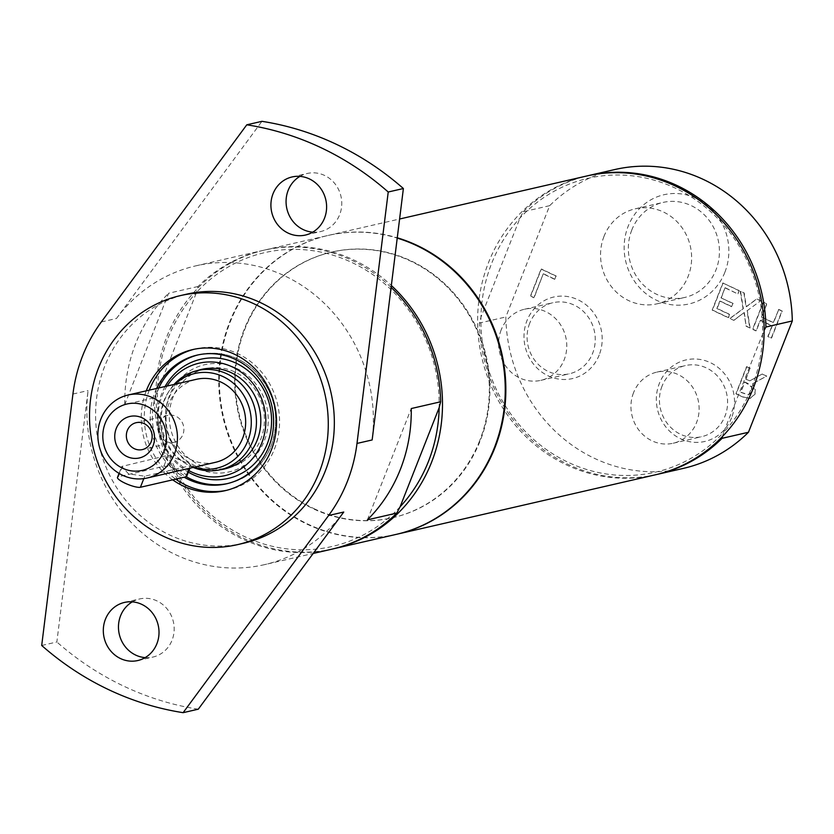 <?xml version="1.0" encoding="UTF-8"?>
<svg xmlns="http://www.w3.org/2000/svg" width="834" height="834" viewBox="0 0 834 834"><rect width="100%" height="100%" fill="white"/><g stroke="black" fill="none" stroke-linecap="round" stroke-linejoin="round"><path stroke-width="0.63" stroke-dasharray="4.17 3.13" d="M236.533 368.378A54.971 51.176 77.1 0 1 257.143 453.633A54.971 51.176 77.1 0 1 175.192 448.942A54.971 51.176 77.1 0 1 165.997 408.941A54.971 51.176 77.1 0 1 236.533 368.378M228.725 467.791A50.884 47.371 -102.9 0 0 264.295 423.453A50.884 47.371 -102.9 0 0 235.063 372.079A50.884 47.371 -102.9 0 0 205.935 368.607M205.466 368.711A50.884 47.371 -102.9 0 0 170.689 428.916A50.884 47.371 -102.9 0 0 228.255 467.895M633.538 392.71A36.477 33.954 -102.9 0 0 639.178 430.5A36.477 33.954 -102.9 0 0 673.205 443.229A36.477 33.954 -102.9 0 0 698.131 400.07A36.477 33.954 -102.9 0 0 656.858 372.131A36.477 33.954 -102.9 0 0 633.538 392.71M501.203 329.837A36.477 33.954 -102.9 0 0 506.843 367.617A36.477 33.954 -102.9 0 0 540.859 380.346A36.477 33.954 -102.9 0 0 565.786 337.186A36.477 33.954 -102.9 0 0 524.523 309.247A36.477 33.954 -102.9 0 0 501.203 329.837M604.014 236.335A48.737 45.37 -102.9 0 0 611.551 286.823A48.737 45.37 -102.9 0 0 657.015 303.826A48.737 45.37 -102.9 0 0 690.312 246.166A48.737 45.37 -102.9 0 0 635.174 208.834A48.737 45.37 -102.9 0 0 604.014 236.335M313.834 508.584A136.265 126.851 -102.9 0 0 393.116 517.612A136.265 126.851 -102.9 0 0 480.228 440.706A136.265 126.851 -102.9 0 0 459.169 299.552A136.265 126.851 -102.9 0 0 332.068 252.004A136.265 126.851 -102.9 0 0 235.615 370.348A136.265 126.851 -102.9 0 0 313.834 508.584M479.623 440.842A136.265 126.851 77.1 0 1 392.512 517.758A136.265 126.851 77.1 0 1 238.357 413.362A136.265 126.851 77.1 0 1 331.463 252.149A136.265 126.851 77.1 0 1 458.564 299.687A136.265 126.851 77.1 0 1 479.623 440.842M396.63 534.281A153.3 142.708 77.1 0 1 307.746 524.054A153.3 142.708 77.1 0 1 219.738 368.545A153.3 142.708 77.1 0 1 328.252 235.407A153.3 142.708 77.1 0 1 397.255 237.794M554.714 279.348L555.976 276.137L541.068 269.059L530.403 296.133L533.823 297.759L543.226 273.886L554.714 279.348L555.976 276.137M556.278 276.075L541.37 268.986L530.705 296.06L534.125 297.686L543.226 273.886M543.528 273.813L555.017 279.275M738.924 290.659L722.828 283.007L712.163 310.092L728.259 317.733L729.521 314.533L716.844 308.507L719.763 301.095L731.585 306.714L732.857 303.513L721.024 297.894L724.986 287.845L737.663 293.87L739.226 290.597L722.828 283.007M723.13 282.945L712.465 310.019L728.562 317.671L729.823 314.46L717.146 308.444L720.065 301.022L731.898 306.641L732.857 303.513M733.159 303.44L721.024 297.894M721.327 297.821L724.986 287.845M725.288 287.772L737.663 293.87M737.965 293.797L739.226 290.597M778.789 309.393L773.566 322.643L761.723 317.014L766.946 303.764L763.527 302.137L752.862 329.211L756.282 330.837L760.462 320.214L772.305 325.844L768.124 336.467L771.544 338.093L782.209 311.009L778.789 309.393L773.264 322.706L761.421 317.087L766.644 303.826L763.225 302.21L752.56 329.284L755.979 330.91L760.16 320.287L772.003 325.917L767.822 336.529L771.241 338.156L781.906 311.082L778.487 309.456M747.014 310.811L760.472 300.897L756.553 299.031L746.044 306.86L743.907 293.026L740.217 291.274L743.073 308.726L729.802 318.473L733.722 320.329L744.032 312.646L746.117 326.219L749.808 327.971L747.014 310.811L760.472 300.897M760.775 300.824L756.855 298.968L746.347 306.787L744.209 292.963L740.519 291.202L743.375 308.663L730.104 318.4L733.722 320.329M734.024 320.266L744.032 312.646M744.335 312.583L746.117 326.219M746.42 326.146L749.808 327.971M750.11 327.908L747.316 310.738M766.769 376.082L762.026 374.049L749.651 380.95L745.732 379.095L749.974 368.315L746.555 366.689L735.89 393.773L742.521 396.921L750.089 398.516L755.187 394.002L752.977 383.515L766.769 376.082L762.026 374.049M762.328 373.976L749.651 380.95M749.954 380.888L745.732 379.095M746.034 379.022L749.974 368.315M750.277 368.253L746.555 366.689M744.856 382.024L747.858 383.452L751.955 387.07L751.736 392.022L748.692 394.847L740.842 392.209L744.856 382.024L751.653 387.143L751.434 392.084L748.39 394.909L740.54 392.282L744.543 382.097M752.977 383.515L766.467 376.155M746.857 366.626L736.193 393.7L742.823 396.848L749.933 398.537L754.885 394.065L755.406 388.415L752.675 383.588M631.818 229.944A48.737 45.37 -102.9 0 0 639.355 280.433A48.737 45.37 -102.9 0 0 684.808 297.436A48.737 45.37 -102.9 0 0 715.968 269.935A48.737 45.37 -102.9 0 0 708.431 219.446A48.737 45.37 -102.9 0 0 662.978 202.443A48.737 45.37 -102.9 0 0 631.818 229.944M724.861 272.322A56.024 52.156 77.1 0 1 634.945 281.923A56.024 52.156 77.1 0 1 669.671 193.78A56.024 52.156 77.1 0 1 724.861 272.322M683.4 468.374A153.3 142.708 77.1 0 1 505.831 316.972L549.669 205.675A153.3 142.708 77.1 0 1 614.721 169.563M599.208 354.971A41.846 38.958 77.1 0 1 532.061 362.144A41.846 38.958 77.1 0 1 557.988 296.31A41.846 38.958 77.1 0 1 599.208 354.971M731.554 417.855A41.846 38.958 77.1 0 1 664.406 425.027A41.846 38.958 77.1 0 1 690.333 359.193A41.846 38.958 77.1 0 1 731.554 417.855M529.684 323.29A36.477 33.954 -102.9 0 0 535.324 361.07A36.477 33.954 -102.9 0 0 569.351 373.799A36.477 33.954 -102.9 0 0 592.661 353.209A36.477 33.954 -102.9 0 0 587.032 315.429A36.477 33.954 -102.9 0 0 553.005 302.7A36.477 33.954 -102.9 0 0 529.684 323.29M662.029 386.163A36.477 33.954 -102.9 0 0 667.669 423.953A36.477 33.954 -102.9 0 0 701.686 436.682A36.477 33.954 -102.9 0 0 725.007 416.093A36.477 33.954 -102.9 0 0 719.367 378.302A36.477 33.954 -102.9 0 0 685.35 365.584A36.477 33.954 -102.9 0 0 662.029 386.163M549.669 205.675L523.293 211.742L519.989 218.039L480.947 317.149L479.456 323.039L505.831 316.972M722.557 436.401L723.578 432.439A150.745 140.331 77.1 0 1 567.85 462.161A150.745 140.331 77.1 0 1 480.947 317.149A150.745 140.331 77.1 0 1 519.989 218.039A150.745 140.331 77.1 0 1 675.717 188.317A150.745 140.331 77.1 0 1 762.62 333.319A150.745 140.331 77.1 0 1 723.578 432.439L764.132 330.42M523.293 211.742A153.3 142.708 77.1 0 1 587.438 175.838M655.211 474.848A153.3 142.708 77.1 0 1 566.025 464.694A153.3 142.708 77.1 0 1 478.018 309.174A153.3 142.708 77.1 0 1 586.531 176.047M656.118 474.64A153.3 142.708 77.1 0 1 479.456 323.039M400.122 506.78A150.745 140.331 77.1 0 1 244.393 536.502A150.745 140.331 77.1 0 1 157.49 391.5L154.186 397.797A153.3 142.708 -102.9 0 0 331.755 549.189M391.104 287.386A153.3 142.708 -102.9 0 0 263.075 250.388A153.3 142.708 -102.9 0 0 198.023 286.5L196.532 292.38A150.745 140.331 -102.9 0 0 157.49 391.5L196.532 292.38A150.745 140.331 77.1 0 1 352.261 262.658A150.745 140.331 77.1 0 1 439.164 407.67M332.662 548.981A153.3 142.708 77.1 0 1 190.288 494.896A153.3 142.708 77.1 0 1 166.894 336.488A153.3 142.708 77.1 0 1 264.899 249.971A153.3 142.708 77.1 0 1 354.085 260.125A153.3 142.708 77.1 0 1 391.334 285.478M198.023 286.5L168.614 293.255L124.777 404.553L154.186 397.797M396.327 534.354A153.3 142.708 77.1 0 1 253.338 480.864A153.3 142.708 77.1 0 1 229.642 322.07A153.3 142.708 77.1 0 1 327.647 235.542A153.3 142.708 77.1 0 1 397.224 238.107M367.408 519.843L411.245 408.545M124.777 404.553A153.3 142.708 77.1 0 1 168.614 293.255M145.147 657.619A29.805 27.751 -102.9 0 0 152.997 657.046A29.805 27.751 -102.9 0 0 173.368 621.778A29.805 27.751 -102.9 0 0 139.643 598.948A29.805 27.751 -102.9 0 0 132.335 601.846M312.75 232.154A29.805 27.751 -102.9 0 0 320.59 231.571A29.805 27.751 -102.9 0 0 340.96 196.303A29.805 27.751 -102.9 0 0 307.246 173.472A29.805 27.751 -102.9 0 0 299.927 176.381M41.7 645.474L56.858 641.992L88.091 390.562A153.3 142.708 77.1 0 0 264.461 564.66L313.188 553.463M101.321 321.966L116.479 318.484L261.949 121.326M116.479 318.484A153.3 142.708 77.1 0 1 195.782 265.858A153.3 142.708 77.1 0 1 284.967 276.012A153.3 142.708 77.1 0 1 372.152 439.956M343.754 512.034A153.3 142.708 77.1 0 1 264.461 564.66M243.58 543.247A127.748 118.928 77.1 0 1 169.25 534.782A127.748 118.928 77.1 0 1 95.92 405.178A127.748 118.928 77.1 0 1 186.347 294.235M198.283 709.192A298.082 277.493 77.1 0 1 56.858 641.992M172.701 479.852A72.391 67.387 77.1 0 1 146.242 390.844M226.629 490.319A72.391 67.387 -102.9 0 0 228.141 489.985A72.391 67.387 -102.9 0 0 279.39 427.123A72.391 67.387 -102.9 0 0 237.836 353.689A72.391 67.387 -102.9 0 0 195.719 348.883A72.391 67.387 -102.9 0 0 194.207 349.258M149.276 390.145A72.391 67.387 -102.9 0 0 175.734 479.154M167.071 386.059A57.692 53.71 -102.9 0 0 188.943 470.657M197.45 370.557A51.103 47.569 -102.9 0 0 165.789 410.474A51.103 47.569 -102.9 0 0 174.337 447.649A51.103 47.569 -102.9 0 0 220.249 469.74M156.636 388.456A66.001 61.445 -102.9 0 0 184.147 477.215M186.733 476.266A12.771 2.763 21.5 0 0 177.663 469.75A12.771 2.763 21.5 0 0 163.818 466.342L118.345 476.798A12.771 2.763 21.5 0 0 117.49 477.35M189.214 468.354L190.235 465.758L144.762 476.204L128.488 473.795L121.785 466.456L168.176 455.281L183.053 461.254C189.714 463.912 192.112 465.414 190.235 465.758L191.028 465.362L189.912 468.197M193.165 467.447A50.884 47.371 77.1 0 1 190.694 466.362A50.884 47.371 77.1 0 1 185.69 463.61A50.884 47.371 77.1 0 1 169.041 391.156A50.884 47.371 77.1 0 1 174.087 384.443M194.145 467.217A48.601 45.244 77.1 0 1 188.474 464.986A48.601 45.244 77.1 0 1 183.699 462.359A48.601 45.244 77.1 0 1 167.801 393.158A48.601 45.244 77.1 0 1 175.067 384.213M215.401 462.338A42.586 39.646 77.1 0 1 190.632 459.513A42.586 39.646 77.1 0 1 166.185 416.312A42.586 39.646 77.1 0 1 196.324 379.334M166.07 441.384A13.803 12.854 -102.9 0 0 174.097 442.301A13.803 12.854 -102.9 0 0 183.866 430.313A13.803 12.854 -102.9 0 0 175.943 416.302A13.803 12.854 -102.9 0 0 167.915 415.395A13.803 12.854 -102.9 0 0 158.137 427.383A13.803 12.854 -102.9 0 0 166.07 441.384M72.933 394.044L88.091 390.562M165.09 386.507A61.153 56.931 -102.9 0 0 161.66 393.773A61.153 56.931 -102.9 0 0 188.348 472.18M158.762 387.966A66.001 61.445 -102.9 0 0 157.073 391.876A66.001 61.445 -102.9 0 0 186.232 476.704M227.776 483.512A66.001 61.445 -102.9 0 0 228.839 483.282A66.001 61.445 -102.9 0 0 271.04 446.023A66.001 61.445 -102.9 0 0 237.669 358.995A66.001 61.445 -102.9 0 0 199.263 354.627A66.001 61.445 -102.9 0 0 198.211 354.877M143.813 478.622L144.762 476.204M168.176 455.281L163.818 466.342M118.345 476.798L122.702 465.726M392.512 517.758L393.116 517.612M331.463 252.149L332.068 252.004M328.252 235.407L399.59 219.008M657.015 303.826L684.808 297.436M635.174 208.834L662.978 202.443M540.859 380.346L569.351 373.799M524.523 309.247L553.005 302.7M673.205 443.229L701.686 436.682M656.858 372.131L685.35 365.584M264.899 249.971L327.647 235.542M195.782 265.858L263.075 250.388M137.839 660.528L152.997 657.046M124.485 602.429L139.643 598.948M305.442 235.052L320.59 231.571M292.088 176.954L307.246 173.472M225.117 490.684L228.141 489.985M192.685 349.582L195.719 348.883M197.147 355.107L199.263 354.627C218.842 350.624 236.595 355.315 252.546 368.701C274.751 390.552 280.975 416.291 271.206 445.909C262.877 465.695 248.751 478.143 228.839 483.282L226.712 483.762M174.337 447.649L175.192 448.942M165.789 410.474L165.997 408.941M119.053 473.389L121.785 466.456M183.699 462.359L185.69 463.61M167.801 393.158L169.041 391.156M167.915 415.395L136.15 422.692M174.097 442.301L142.333 449.599"/><path stroke-width="1.25" d="M205.935 368.607A50.884 47.371 -102.9 0 0 205.466 368.711L197.502 370.546A50.884 47.371 77.1 0 1 227.109 373.913A50.884 47.371 77.1 0 1 256.319 425.538A50.884 47.371 77.1 0 1 220.301 469.73A50.884 47.371 77.1 0 1 193.165 467.447M220.301 469.73L228.255 467.895A50.884 47.371 -102.9 0 0 228.725 467.791M397.255 237.794A153.3 142.708 77.1 0 1 417.438 245.561A153.3 142.708 77.1 0 1 505.446 401.081A153.3 142.708 77.1 0 1 396.932 534.219A153.3 142.708 77.1 0 1 396.63 534.281M587.438 175.838A153.3 142.708 77.1 0 1 588.356 175.62L614.721 169.563A153.3 142.708 77.1 0 1 792.3 320.954L748.463 432.262A153.3 142.708 77.1 0 1 683.4 468.374L657.025 474.431A153.3 142.708 77.1 0 1 656.118 474.64M748.463 432.262L722.088 438.319L722.557 436.401M764.132 330.42L765.925 327.022L792.3 320.954M588.356 175.62A153.3 142.708 77.1 0 1 765.925 327.022M399.59 219.008L586.531 176.047A153.3 142.708 77.1 0 1 675.717 186.201A153.3 142.708 77.1 0 1 763.725 341.721A153.3 142.708 77.1 0 1 655.211 474.848L396.932 534.219M722.088 438.319A153.3 142.708 77.1 0 1 657.025 474.431M313.188 553.463L331.755 549.189A153.3 142.708 -102.9 0 0 396.807 513.077L400.122 506.78A150.745 140.331 -102.9 0 0 439.164 407.67L440.654 401.779A153.3 142.708 -102.9 0 0 391.104 287.386M391.334 285.478A153.3 142.708 77.1 0 1 438.788 438.559A153.3 142.708 77.1 0 1 333.579 548.772A153.3 142.708 77.1 0 1 332.662 548.981M396.807 513.077L367.408 519.843A153.3 142.708 77.1 0 0 381.649 503.329A153.3 142.708 77.1 0 0 411.245 408.545L440.654 401.779M397.224 238.107A153.3 142.708 77.1 0 1 494.333 447.827A153.3 142.708 77.1 0 1 396.327 534.354L333.579 548.772M400.122 506.78L439.164 407.67M328.596 515.516L343.754 512.034L198.283 709.192L183.126 712.674L328.596 515.516A153.3 142.708 -102.9 0 0 356.994 443.438L388.227 192.008L403.385 188.526L372.152 439.956L356.994 443.438M132.335 601.846A29.805 27.751 -102.9 0 0 120.586 615.763A29.805 27.751 -102.9 0 0 145.147 657.619M105.428 619.255A29.805 27.751 77.1 0 1 124.485 602.429A29.805 27.751 77.1 0 1 158.21 625.26A29.805 27.751 77.1 0 1 137.839 660.528A29.805 27.751 77.1 0 1 110.036 650.124A29.805 27.751 77.1 0 1 105.428 619.255M299.927 176.381A29.805 27.751 -102.9 0 0 288.189 190.298A29.805 27.751 -102.9 0 0 312.75 232.154M273.031 193.78A29.805 27.751 77.1 0 1 292.088 176.954A29.805 27.751 77.1 0 1 325.802 199.785A29.805 27.751 77.1 0 1 305.442 235.052A29.805 27.751 77.1 0 1 277.639 224.659A29.805 27.751 77.1 0 1 273.031 193.78M403.385 188.526A298.082 277.493 77.1 0 0 261.949 121.326L246.791 124.808L101.321 321.966A153.3 142.708 -102.9 0 0 72.933 394.044L41.7 645.474A298.082 277.493 77.1 0 0 183.126 712.674M246.791 124.808A298.082 277.493 77.1 0 1 388.227 192.008M180.28 295.632L186.347 294.235A127.748 118.928 77.1 0 1 260.667 302.7A127.748 118.928 77.1 0 1 334.007 432.304A127.748 118.928 77.1 0 1 243.58 543.247L237.513 544.644A127.748 118.928 77.1 0 1 163.193 536.168A127.748 118.928 77.1 0 1 89.853 406.575A127.748 118.928 77.1 0 1 180.28 295.632A127.748 118.928 77.1 0 1 254.61 304.097A127.748 118.928 77.1 0 1 327.939 433.69A127.748 118.928 77.1 0 1 237.513 544.644M146.242 390.844A72.391 67.387 77.1 0 1 192.685 349.582A72.391 67.387 77.1 0 1 234.802 354.377A72.391 67.387 77.1 0 1 276.356 427.821A72.391 67.387 77.1 0 1 225.117 490.684A72.391 67.387 77.1 0 1 183 485.888A72.391 67.387 77.1 0 1 172.701 479.852M194.207 349.258A72.391 67.387 -102.9 0 0 149.276 390.145M175.734 479.154A72.391 67.387 -102.9 0 0 186.024 485.19A72.391 67.387 -102.9 0 0 226.629 490.319M188.943 470.657A57.692 53.71 -102.9 0 0 261.23 444.345A57.692 53.71 -102.9 0 0 232.571 367.033A57.692 53.71 -102.9 0 0 167.071 386.059M220.249 469.74A51.103 47.569 -102.9 0 0 260.479 426.904A51.103 47.569 -102.9 0 0 231.362 372.756A51.103 47.569 -102.9 0 0 197.45 370.557M184.147 477.215A66.001 61.445 -102.9 0 0 226.712 483.762A66.001 61.445 -102.9 0 0 273.437 426.445A66.001 61.445 -102.9 0 0 235.542 359.485A66.001 61.445 -102.9 0 0 197.147 355.107A66.001 61.445 -102.9 0 0 156.636 388.456M119.053 473.389L117.49 477.35A12.771 2.763 21.5 0 0 126.559 483.866A12.771 2.763 21.5 0 0 140.404 487.275L185.878 476.819A12.771 2.763 21.5 0 0 186.733 476.266L189.912 468.197M174.087 384.443A50.884 47.371 77.1 0 1 197.502 370.546M175.067 384.213A48.601 45.244 77.1 0 1 223.262 376.687A48.601 45.244 77.1 0 1 248.886 437.819A48.601 45.244 77.1 0 1 194.145 467.217M128.123 395.003L196.324 379.334A42.586 39.646 77.1 0 1 221.104 382.149A42.586 39.646 77.1 0 1 245.55 425.35A42.586 39.646 77.1 0 1 215.401 462.338L147.201 478.007A42.586 39.646 -102.9 0 0 177.34 441.03A42.586 39.646 -102.9 0 0 152.893 397.828A42.586 39.646 -102.9 0 0 128.123 395.003A42.586 39.646 -102.9 0 0 97.974 431.991A42.586 39.646 -102.9 0 0 122.421 475.192A42.586 39.646 -102.9 0 0 147.201 478.007M122.442 468.145A34.069 31.713 77.1 0 1 115.248 409.63A34.069 31.713 77.1 0 1 166.195 433.836A34.069 31.713 77.1 0 1 122.442 468.145M142.249 417.865A21.288 19.818 77.1 0 1 146.742 454.436A21.288 19.818 77.1 0 1 114.904 439.309A21.288 19.818 77.1 0 1 142.249 417.865M144.178 423.609A13.803 12.854 -102.9 0 0 136.15 422.692A13.803 12.854 -102.9 0 0 126.382 434.681A13.803 12.854 -102.9 0 0 134.305 448.682A13.803 12.854 -102.9 0 0 142.333 449.599A13.803 12.854 -102.9 0 0 152.111 437.61A13.803 12.854 -102.9 0 0 144.178 423.609M188.348 472.18A61.153 56.931 -102.9 0 0 267.245 443.938A61.153 56.931 -102.9 0 0 236.335 363.311A61.153 56.931 -102.9 0 0 165.09 386.507M186.232 476.704A66.001 61.445 -102.9 0 0 227.776 483.512M198.211 354.877A66.001 61.445 -102.9 0 0 158.762 387.966M140.404 487.275L143.813 478.622M185.878 476.819L189.214 468.354"/></g></svg>
